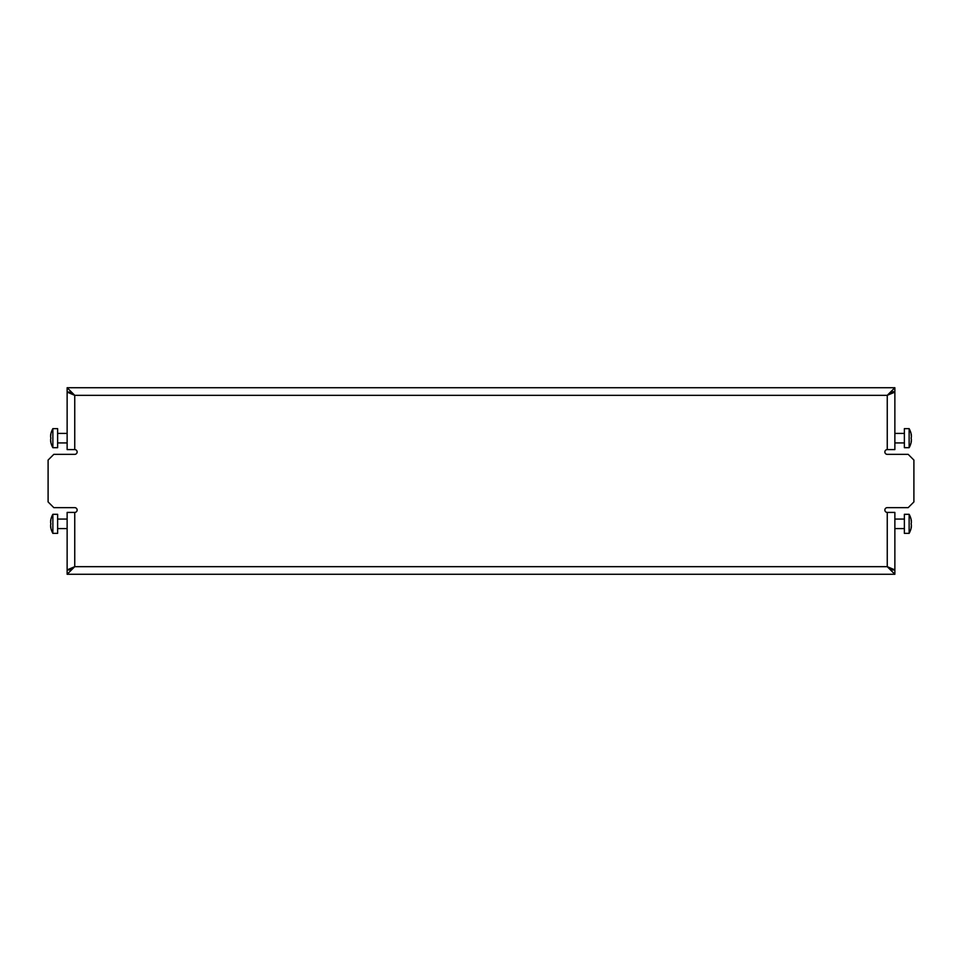 <?xml version="1.0" encoding="UTF-8"?>
<svg xmlns="http://www.w3.org/2000/svg" width="962" height="962" viewBox="0 0 962 962"><rect width="100%" height="100%" fill="white"/><g stroke="black" fill="none" stroke-linecap="round" stroke-linejoin="round"><path stroke-width="1.44" d="M67.136 570.478L74.747 566.666L67.136 569.901L67.136 574.278L894.864 574.278L894.864 569.901L891.052 569.901L887.253 566.666L887.253 512.409A2.381 2.381 0 0 1 884.872 510.028A2.381 2.381 0 0 1 887.253 507.647L908.188 507.647L913.9 501.936L913.9 460.064L908.188 454.353L887.253 454.353A2.381 2.381 0 0 1 884.872 451.972A2.381 2.381 0 0 1 887.253 449.591L887.253 395.334L891.052 392.099L894.864 391.522L887.253 395.334L894.864 392.099L894.864 449.591L887.253 449.591M894.864 391.522L894.864 387.722L67.136 387.722L67.136 392.099L74.747 395.334L67.136 391.522M67.136 574.278L74.747 566.666L74.747 512.409A2.381 2.381 0 0 0 77.128 510.028A2.381 2.381 0 0 0 74.747 507.647L53.812 507.647L48.1 501.936L48.1 460.064L53.812 454.353L74.747 454.353A2.381 2.381 0 0 0 77.128 451.972A2.381 2.381 0 0 0 74.747 449.591L74.747 395.334L67.136 387.722M887.253 512.409L894.864 512.409L894.864 569.901L887.253 566.666L894.864 570.478M894.864 574.278L887.253 566.666L74.747 566.666L70.947 569.901L67.136 569.901L67.136 512.409L74.747 512.409A2.381 2.381 0 0 0 77.128 510.028A2.381 2.381 0 0 0 74.747 507.647M894.864 387.722L887.253 395.334L74.747 395.334L70.947 392.099L67.136 392.099L67.136 449.591L74.747 449.591M57.624 514.309L52.862 514.309L52.862 533.357L57.624 533.357L57.624 514.309L52.862 514.309A19.541 19.541 0 0 0 50.601 520.947L50.613 520.863A19.396 9.692 0 0 1 50.806 520.129L50.806 520.622A19.396 19.396 0 0 0 50.613 522.101L50.613 522.594A19.396 9.692 0 0 0 50.806 523.34A19.396 9.692 0 0 1 50.613 522.594M52.862 533.357A19.541 19.541 0 0 1 50.601 526.719L50.601 526.719A19.541 19.541 0 0 0 52.862 533.357M67.136 519.071L57.624 519.071L67.136 519.071M67.136 528.595L57.624 528.595M50.806 523.34L50.806 524.326A19.396 9.692 180 0 0 50.613 525.072L50.613 525.565A19.396 19.396 0 0 0 50.806 527.044L50.806 527.537A19.396 9.692 180 0 1 50.613 526.803L50.77 526.803M884.872 510.028A2.381 2.381 0 0 1 887.253 507.647M887.253 454.353A2.381 2.381 0 0 1 884.872 451.972M57.624 428.643L52.862 428.643L52.862 447.691L57.624 447.691L57.624 428.643L52.862 428.643A19.541 19.541 0 0 0 50.601 435.281L50.613 435.197A19.396 9.692 -0 0 1 50.806 434.463L50.806 434.956A19.396 19.396 0 0 0 50.613 436.435L50.613 436.928A19.396 9.692 -0 0 0 50.806 437.674A19.396 9.692 -0 0 1 50.613 436.928M52.862 447.691A19.541 19.541 0 0 1 50.601 441.053L50.601 441.053A19.541 19.541 0 0 0 52.862 447.691M67.136 433.405L57.624 433.405L67.136 433.405M67.136 442.929L57.624 442.929M50.806 437.674L50.806 438.66A19.396 9.692 180 0 0 50.613 439.406L50.613 439.899A19.396 19.396 0 0 0 50.806 441.378L50.806 441.871A19.396 9.692 180 0 1 50.613 441.137L50.77 441.137M904.376 533.357L909.138 533.357L909.138 514.309L904.376 514.309L904.376 533.357L909.138 533.357A19.541 19.541 0 0 0 911.399 526.719L911.387 526.803A19.396 9.692 180 0 1 911.194 527.537L911.194 527.044A19.396 19.396 0 0 0 911.387 525.565L911.387 525.072A19.396 9.692 180 0 0 911.194 524.326A19.396 9.692 180 0 1 911.387 525.072M909.138 514.309A19.541 19.541 0 0 1 911.399 520.947L911.399 520.947A19.541 19.541 0 0 0 909.138 514.309M894.864 528.595L904.376 528.595L894.864 528.595M894.864 519.071L904.376 519.071M911.194 524.326L911.194 523.34A19.396 9.692 -0 0 0 911.387 522.594L911.387 522.101A19.396 19.396 0 0 0 911.194 520.622L911.194 520.129A19.396 9.692 -0 0 1 911.387 520.863L911.23 520.863M904.376 447.691L909.138 447.691L909.138 428.643L904.376 428.643L904.376 447.691L909.138 447.691A19.541 19.541 0 0 0 911.399 441.053L911.387 441.137A19.396 9.692 180 0 1 911.194 441.871L911.194 441.378A19.396 19.396 0 0 0 911.387 439.899L911.387 439.406A19.396 9.692 180 0 0 911.194 438.66A19.396 9.692 180 0 1 911.387 439.406M909.138 428.643A19.541 19.541 0 0 1 911.399 435.281L911.399 435.281A19.541 19.541 0 0 0 909.138 428.643M894.864 442.929L904.376 442.929L894.864 442.929M894.864 433.405L904.376 433.405M911.194 438.66L911.194 437.674A19.396 9.692 0 0 0 911.387 436.928L911.387 436.435A19.396 19.396 0 0 0 911.194 434.956L911.194 434.463A19.396 9.692 0 0 1 911.387 435.197L911.23 435.197"/></g></svg>
